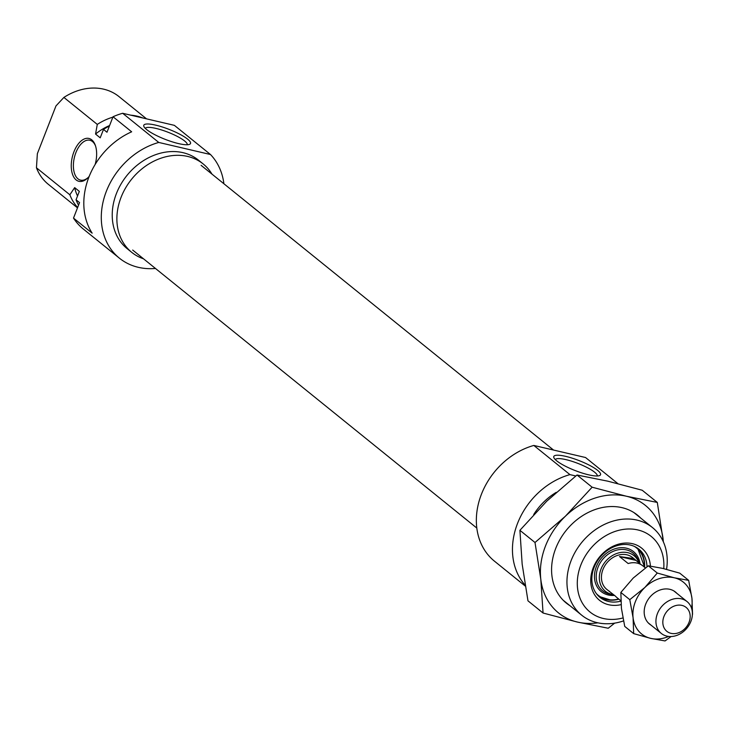<?xml version="1.0" encoding="UTF-8"?>
<svg xmlns="http://www.w3.org/2000/svg" width="729" height="729" viewBox="0 0 729 729"><rect width="100%" height="100%" fill="white"/><g stroke="black" fill="none" stroke-linecap="round" stroke-linejoin="round"><path stroke-width="1.09" d="M155.742 125.151A25.087 5.358 21.3 0 0 143.923 126.573A25.087 5.358 21.3 0 0 178.569 143.595A25.087 5.358 21.3 0 0 189.54 144.351A25.087 5.358 21.3 0 0 181.949 135.403A25.087 5.358 21.3 0 0 155.742 125.151M187.271 144.752A22.526 4.811 21.3 0 0 177.402 136.46A22.526 4.811 21.3 0 0 155.997 128.422A22.526 4.811 21.3 0 0 145.317 128.395M89.202 176.354A22.016 11.992 103.1 0 1 87.717 177.967A22.016 11.992 103.1 0 1 73.501 176.6A22.016 11.992 103.1 0 1 73.93 151.805A22.016 11.992 103.1 0 1 95.335 145.363A22.016 11.992 103.1 0 1 95.144 164.472M95.563 146.046A20.476 11.154 -76.9 0 0 89.858 140.25A20.476 11.154 -76.9 0 0 75.88 152.662A20.476 11.154 -76.9 0 0 80.545 180.136A20.476 11.154 -76.9 0 0 88.218 177.466M211.966 174.113A56.826 46.091 128.9 0 0 203.191 163.961A56.826 46.091 128.9 0 0 121.069 197.331A56.826 46.091 128.9 0 0 131.767 252.38A56.826 46.091 128.9 0 0 143.54 258.822M203.191 163.961L198.534 160.198A56.826 46.091 128.9 0 0 116.412 193.568A56.826 46.091 128.9 0 0 127.11 248.616L131.767 252.38M223.894 183.754A69.118 56.06 128.9 0 0 210.49 154.521L174.377 125.352L122.654 113.277L158.767 142.447A69.118 56.06 128.9 0 0 106.379 191.226A69.118 56.06 128.9 0 0 119.392 258.166A69.118 56.06 128.9 0 0 155.468 268.463M69.847 194.771L74.668 187.617L79.333 191.381L76.053 199.782L79.543 202.607L73.511 218.099L92.146 233.152A69.118 56.06 -51.1 0 1 88.902 177.111A69.118 56.06 -51.1 0 1 131.657 131.803L113.022 116.749L106.981 132.241L103.491 129.416L100.21 137.827L95.554 134.063L97.285 124.404L63.888 97.431L55.978 105.915L37.361 153.664L36.45 167.788L69.847 194.771A56.315 45.672 128.9 0 0 77.648 207.483M73.511 218.099A69.118 56.06 128.9 0 0 83.279 228.997L119.392 258.166M36.45 167.788A56.315 45.672 128.9 0 0 48.223 184.227L77.493 207.874M146.538 118.854L119.009 96.611A56.315 45.672 128.9 0 0 63.888 97.431M142.884 117.998A56.315 45.672 128.9 0 0 130.773 115.173M112.867 117.159A56.315 45.672 128.9 0 0 97.285 124.404M78.55 205.159A56.315 45.672 -51.1 0 1 76.053 199.782M103.491 129.416A56.315 45.672 -51.1 0 1 109.405 126.017M122.654 113.277A69.118 56.06 128.9 0 0 113.022 116.749M158.767 142.447L210.49 154.521M95.554 134.063A50.429 40.897 -51.1 0 1 109.596 125.534M77.538 195.983A50.429 40.897 -51.1 0 1 74.668 187.617M621.072 604.651A33.534 27.201 -51.1 0 1 593.196 567.818A33.534 27.201 -51.1 0 1 625.783 543.041A33.534 27.201 -51.1 0 1 650.396 566.087M646.997 566.761A30.973 25.123 128.9 0 0 638.886 549.174A30.973 25.123 128.9 0 0 594.126 567.362A30.973 25.123 128.9 0 0 599.958 597.361A30.973 25.123 128.9 0 0 620.853 601.143M588.576 474.816A25.087 5.358 21.3 0 0 599.548 475.581A25.087 5.358 21.3 0 0 591.957 466.624A25.087 5.358 21.3 0 0 565.75 456.372A25.087 5.358 21.3 0 0 553.931 457.794A25.087 5.358 21.3 0 0 588.576 474.816M597.279 475.973A22.526 4.811 21.3 0 0 587.41 467.69A22.526 4.811 21.3 0 0 566.005 459.644A22.526 4.811 21.3 0 0 555.325 459.616M663.755 568.638A48.633 39.448 128.9 0 0 631.086 529.017A48.633 39.448 128.9 0 0 580.867 564.939A48.633 39.448 128.9 0 0 622.921 617.955M623.505 620.908A56.315 45.672 -51.1 0 1 581.706 615.194A56.315 45.672 -51.1 0 1 571.099 560.647A56.315 45.672 -51.1 0 1 652.482 527.577A56.315 45.672 -51.1 0 1 666.561 569.34M525.29 586.08L494.453 561.166A69.118 56.06 -51.1 0 1 481.441 494.216A69.118 56.06 -51.1 0 1 533.828 445.446L569.941 474.615A69.118 56.06 -51.1 0 0 517.544 523.395A69.118 56.06 -51.1 0 0 525.135 585.159M556.245 492.348A56.315 45.672 128.9 0 0 533.692 514.556M617.873 483.628L585.551 457.52L533.828 445.446M575.792 475.982L569.941 474.615M624.033 552.227A22.836 18.517 128.9 0 0 600.022 572.201A22.836 18.517 128.9 0 0 613.49 594.572L611.768 594.436A24.248 19.665 128.9 0 1 596.878 570.907A24.248 19.665 128.9 0 1 622.448 549.411A24.248 19.665 128.9 0 1 638.504 561.339L639.014 562.998A22.836 18.517 128.9 0 0 624.033 552.227M645.384 567.918L642.778 565.813A20.476 16.612 128.9 0 0 628.17 563.535L619.522 556.555L633.829 558.578L632.526 557.53A20.476 16.612 128.9 0 0 623.587 554.414A20.476 16.612 128.9 0 0 603.658 567.891A20.476 16.612 128.9 0 0 606.783 589.387L615.449 596.158A20.476 16.612 128.9 0 0 617.035 597.671L620.844 600.742M689.042 622.311A15.355 12.457 128.9 0 0 681.952 605.398A15.355 12.457 128.9 0 0 663.955 616.452A15.355 12.457 128.9 0 0 671.044 633.355A15.355 12.457 128.9 0 0 689.042 622.311M657.44 613.59A20.476 16.612 -51.1 0 1 687.037 601.562A20.476 16.612 -51.1 0 1 690.892 621.4A20.476 16.612 -51.1 0 1 661.303 633.428A20.476 16.612 -51.1 0 1 657.44 613.59M633.829 558.578L640.964 564.574M609.681 591.501L608.086 590.444M635.715 560.337L619.522 556.555M569.95 605.699A56.57 45.881 -51.1 0 1 551.899 575.555A56.57 45.881 -51.1 0 1 582.198 515.922A56.57 45.881 -51.1 0 1 640.736 518.091M597.898 622.821A69.118 56.06 -51.1 0 1 577.423 622.065A69.118 56.06 -51.1 0 1 540.8 579.2A69.118 56.06 -51.1 0 1 565.33 516.287A69.118 56.06 -51.1 0 1 626.475 496.249A69.118 56.06 -51.1 0 1 663.098 539.114A69.118 56.06 -51.1 0 1 663.344 541.811M663.408 541.957L657.294 502.427L626.475 496.249L592.121 487.209L565.33 516.287L535.004 542.504L540.8 579.2L543.059 613.025L577.423 622.065L608.241 628.243L614.647 623.14M543.059 613.025L527.969 600.833L522.164 564.137L519.905 530.311L546.695 501.233L577.022 475.007L607.84 481.186L642.203 490.234L657.294 502.427M577.022 475.007L592.121 487.209M519.905 530.311L535.004 542.504M691.529 608.141A33.279 26.991 128.9 0 0 691.958 598.436A33.279 26.991 128.9 0 0 674.325 577.796L688.668 580.366L679.729 573.14L662.679 568.383L648.345 565.813L633.237 578.033L620.844 592.44L621.427 608.323L624.726 626.393L633.665 633.619L633.082 617.736A33.279 26.991 128.9 0 0 650.715 638.376A33.279 26.991 128.9 0 0 668.666 636.444M688.668 580.366L691.958 598.436L692.55 614.319M651.097 625.181A20.603 16.712 -51.1 0 1 645.694 604.159A20.603 16.712 -51.1 0 1 676.84 593.324M674.325 577.796A33.279 26.991 128.9 0 0 644.892 587.446A33.279 26.991 128.9 0 0 633.082 617.736L629.783 599.666L644.892 587.446L657.285 573.04L674.325 577.796M671.099 636.526L665.048 640.946L650.715 638.376L633.665 633.619M648.345 565.813L657.285 573.04M620.844 592.44L629.783 599.666M618.948 599.211L611.248 600.222L598.828 596.386A30.973 25.123 128.9 0 0 611.157 600.195M611.339 600.195A30.973 25.123 128.9 0 0 618.885 599.165M644.627 567.299A30.973 25.123 128.9 0 0 637.684 548.281L644.682 567.353M596.34 593.588A30.463 24.704 128.9 0 0 611.485 599.903A30.463 24.704 128.9 0 0 618.684 599.001M644.427 567.144A30.463 24.704 128.9 0 0 634.43 546.44M640.026 563.818A25.697 20.84 128.9 0 0 622.256 547.679A25.697 20.84 128.9 0 0 594.982 571.254A25.697 20.84 128.9 0 0 612.396 595.475A25.697 20.84 128.9 0 0 614.511 595.402M652.482 527.577L633.948 512.605M581.706 615.194L563.171 600.222M673.942 590.991L687.037 601.562M648.199 622.848L661.303 633.428M553.53 450.039L201.113 165.346M476.812 528.06L132.687 250.056"/></g></svg>
